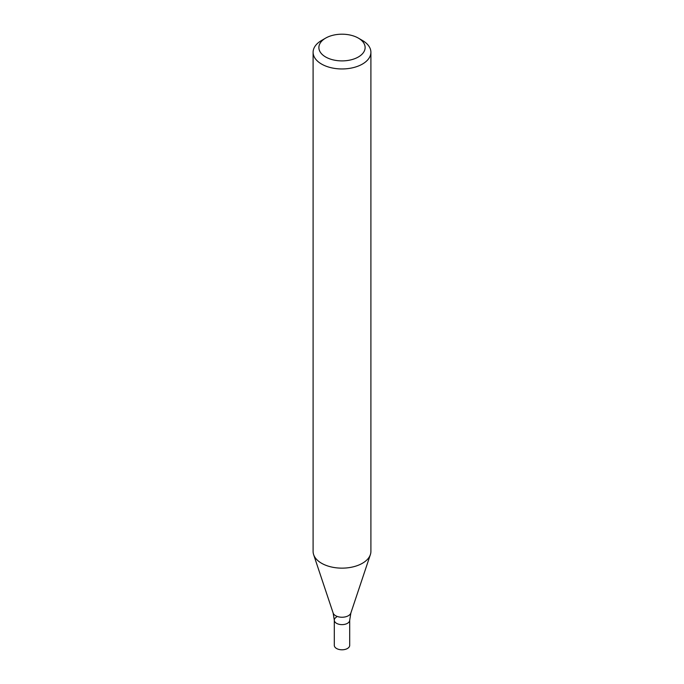 <?xml version="1.0" encoding="UTF-8"?>
<svg xmlns="http://www.w3.org/2000/svg" width="684" height="684" viewBox="0 0 684 684"><rect width="100%" height="100%" fill="white"/><g stroke="black" fill="none" stroke-linecap="round" stroke-linejoin="round"><path stroke-width="1.03" d="M358.348 38.107L362.434 40.467A28.899 16.69 180 0 1 370.899 52.266A28.899 16.69 180 0 1 362.434 64.065A28.899 16.69 180 0 1 330.936 67.682A28.899 16.69 180 0 1 313.101 52.266A28.899 16.69 180 0 1 321.565 40.467L325.652 38.107A23.119 13.347 180 0 1 358.348 38.107A23.119 13.347 180 0 1 358.348 56.986A23.119 13.347 180 0 1 325.652 56.986A23.119 13.347 180 0 1 325.652 38.107M370.899 52.266L370.899 551.458A28.899 16.69 180 0 1 370.377 554.613A28.899 16.69 180 0 1 362.434 563.257A28.899 16.69 180 0 1 333.536 567.412A28.899 16.69 180 0 1 313.623 554.613A28.899 16.69 180 0 1 313.101 551.458L313.101 52.266M336.554 617.036A7.704 4.446 -0 0 0 334.296 620.183A7.704 4.446 -0 0 0 342 624.629A7.704 4.446 -0 0 0 349.704 620.183L350.858 613.026L370.377 554.613M334.296 620.183A7.704 4.446 -0 0 0 342 624.629A7.704 4.446 -0 0 0 349.704 620.183L349.704 645.354A7.704 4.446 -0 0 1 342 649.8A7.704 4.446 -0 0 1 334.296 645.354L334.296 620.183L333.142 613.026A9.02 5.207 -0 0 0 342 617.242A9.02 5.207 -0 0 0 350.858 613.026M333.142 613.026L313.623 554.613"/></g></svg>
